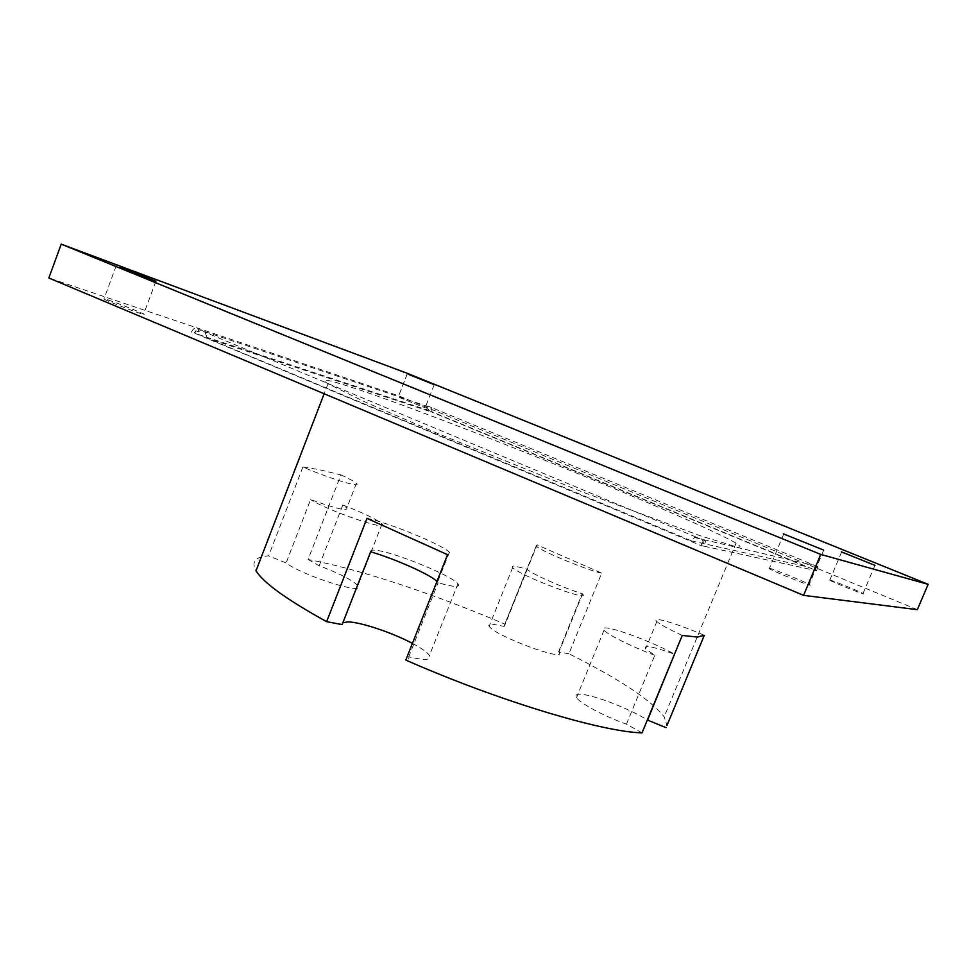 <?xml version="1.0" encoding="UTF-8"?>
<svg xmlns="http://www.w3.org/2000/svg" width="977" height="977" viewBox="0 0 977 977"><rect width="100%" height="100%" fill="white"/><g stroke="black" fill="none" stroke-linecap="round" stroke-linejoin="round"><path stroke-width="0.73" stroke-dasharray="4.88 3.66" d="M917.33 609.672L398.726 395.832L48.85 277.993M108.02 299.927C117.899 303.2 141.396 312.542 143.668 314.118C149.408 317.378 107.555 301.502 103.928 299.023L108.02 299.927M351.109 387.148C439.491 415.848 693.56 518.518 736.06 543.163C741.006 546.265 741.323 547.56 737.024 547.047L700.375 535.811L581.926 491.749L437.586 433.434L364.787 401.852L328.016 383.766C319.137 378.062 326.843 379.198 351.109 387.148M399.446 397.492L425.166 407.824L399.446 397.492M769.07 568.15C772.648 568.638 804.718 581.669 809.274 584.49C817.297 588.948 775.066 572.278 769.278 568.699L769.07 568.15M829.607 579.911C831.94 580.179 859.858 591.537 863.033 593.503C868.724 596.629 833.613 582.622 829.754 580.228L829.607 579.911M407.47 373.385L398.726 395.832M340.9 474.895C349.375 478.767 354.553 481.6 356.422 483.383C362.382 488.524 329.298 478.522 302.87 467.006L319.223 469.656L340.9 474.895L308.073 559.503C359.28 568.993 435.962 594.627 505.194 624.291L537.081 544.885L601.685 573.12L568.919 653.747C619.284 678.991 651.036 700.02 664.189 716.825L666.937 725.545M302.87 467.006L268.626 555.852C255.192 556.792 250.991 561.763 256.023 570.763M308.073 559.503L319.174 565.793C340.167 573.755 353.063 580.423 357.851 585.76C366.119 595.726 302.931 575.844 286.102 562.947L268.626 555.852M568.919 653.747L558.942 652.099C567.771 662.943 493.812 635.563 489.172 626.196C488.268 624.718 489.123 623.998 491.761 624.022L504.022 626.404L505.194 624.291M642.036 732.86L626.452 724.165C604.165 716.251 579.703 703.135 576.54 697.59C575.355 695.734 575.99 694.647 578.421 694.354C587.861 692.73 628.602 707.934 647.336 720M412.404 643.379C421.588 648.252 427.254 652.27 429.416 655.433C431.81 660.171 424.91 660.635 408.74 656.813C409.387 658.535 408.41 659.622 405.797 660.061M342.145 624.608L342.854 622.789M601.685 573.12C589.595 571.252 539.646 550.564 536.165 546.009L537.081 544.885M558.636 651.683L582.17 593.662C562.947 587.849 530.242 573.255 527.018 569.139L504.022 626.404M682.251 635.441C668.61 629.151 660.134 624.498 656.849 621.506C650.389 615.62 677.305 623.595 704.307 635.319M626.452 724.165L654.81 655.274L645.602 648.862C643.22 644.637 652.856 646.408 674.509 654.199M366.961 518.384C387.539 522.17 443.045 544.983 449.371 552.31C450.983 553.971 450.385 554.765 447.564 554.692M436.975 581.413L438.099 582.768L408.74 656.813M319.174 565.793L342.805 505.011L346.847 508.016C347.873 511.435 335.795 508.626 310.601 499.589L286.102 562.947M342.805 505.011C363.835 513.12 376.927 519.422 382.056 523.941C391.008 532.294 328.089 511.008 310.601 499.589M370.662 551.785C370.161 550.356 371.883 549.856 375.827 550.295C393.389 551.81 451.96 575.661 457.932 583.757C460.692 587.592 454.085 587.25 438.099 582.768M654.81 655.274C632.534 647.079 607.633 634.72 604.018 630.202C602.699 628.687 603.2 627.93 605.52 627.942C614.484 627.637 655.543 643.293 674.741 654.285M582.17 593.662L582.512 594.004C592.099 603.09 518.091 575.062 512.693 567.515C511.667 566.306 512.424 565.854 514.964 566.123L527.018 569.139M428.647 410.45L816.76 570.739L704.344 546.265L702.426 539.707L698.616 537.203L694.549 537.521L691.521 540.904L207.332 338.213L432.066 412.184L431.602 407.275L428.451 406.737L425.838 407.421L428.28 405.907L428.879 406.481L428.647 410.45L194.85 333.291L195.791 330.788L194.142 332.998M194.85 333.291L700.888 545.52L704.368 546.29L705.614 541.038L702.426 539.707M816.76 570.739L817.664 566.257L814.965 570.348C815.648 567.515 814.965 565.488 812.888 564.279L808.309 564.12L805.414 566.404L691.521 540.904M805.414 566.404L432.066 412.184M426.741 409.827L427.474 407.971L425.838 407.421M427.474 407.971L426.18 409.595M695.868 536.971L204.95 332.192L201.018 329.762L198.722 331.765L195.791 330.788M428.451 406.737L198.282 329.42L198.722 331.765M204.95 332.192L207.332 338.213M191.394 332.156C192.982 329.017 194.802 327.637 196.841 328.016L198.282 329.42M700.888 545.52C702.585 541.869 704.002 540 705.101 539.915L705.614 541.038M116.226 265.72L103.928 299.023M155.856 281.376L143.668 314.118M328.016 383.766L324.156 393.768M736.06 543.163L664.189 716.825M407.165 373.959L398.091 397.224M434.203 384.73L425.166 407.824M783.664 534.163L769.278 568.699M823.623 550.295L809.274 584.49M841.6 552.042L829.754 580.228M874.891 565.475L863.033 593.503M536.165 546.009L503.937 626.269M656.849 621.506L645.602 648.862M449.371 552.31L437.574 582.048M356.422 483.383L346.847 508.016M382.056 523.941L357.851 585.76M457.932 583.757L429.416 655.433M604.018 630.202L576.54 697.59M512.693 567.515L489.172 626.196M582.512 594.004L558.942 652.099M817.859 566.697L428.879 406.481M808.309 564.12L694.549 537.521"/><path stroke-width="1.47" d="M928.15 584.331L820.741 554.423L803.582 595.359L48.85 277.993L61.221 244.14L407.47 373.385L928.15 584.331L917.33 609.672L803.582 595.359M820.741 554.423L61.221 244.14M666.937 725.545L704.307 635.319L697.395 637.077L682.251 635.441L642.036 732.86C601.991 731.92 498.27 700.863 405.797 660.061L447.564 554.692L366.961 518.384L326.623 621.665C286.786 599.658 263.253 582.683 256.023 570.763L324.156 393.768M783.359 533.857L823.696 550.1L783.359 533.857M841.405 551.858L874.94 565.365L841.405 551.858M408.459 374.362L434.215 384.682L408.459 374.362M120.183 267.002L155.893 281.254L120.183 267.002M647.336 720L666.058 727.657M342.854 622.789L347.763 621.897C360.061 621.873 392.363 632.669 412.404 643.379M326.623 621.665L342.145 624.608L370.662 551.785C395.294 559.003 430.393 574.623 436.975 581.413M674.509 654.199L647.543 720.134"/></g></svg>

